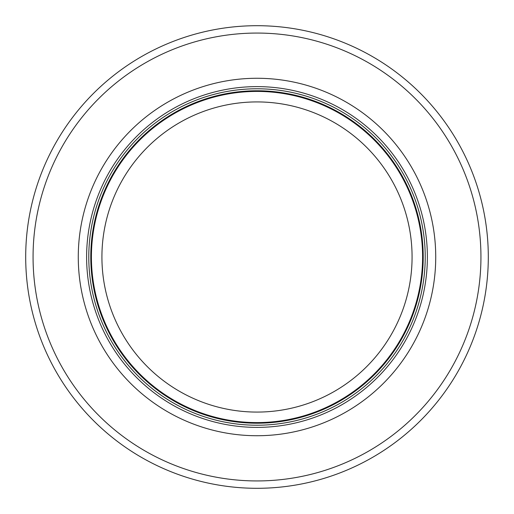 <?xml version="1.0" encoding="UTF-8"?>
<svg xmlns="http://www.w3.org/2000/svg" width="514" height="514" viewBox="0 0 514 514"><rect width="100%" height="100%" fill="white"/><g stroke="black" fill="none" stroke-linecap="round" stroke-linejoin="round"><path stroke-width="0.77" d="M422.592 257A165.592 165.592 0 0 0 174.207 113.594A165.592 165.592 0 0 0 174.207 400.406A165.592 165.592 0 0 0 422.592 257A165.592 165.592 0 0 0 174.207 113.594A165.592 165.592 0 0 0 174.207 400.406A165.592 165.592 0 0 0 422.592 257A165.592 165.592 0 0 0 174.207 113.594A165.592 165.592 0 0 0 174.207 400.406A165.592 165.592 0 0 0 422.592 257M425.219 257A168.219 168.219 0 0 0 172.89 111.32A168.219 168.219 0 0 0 172.89 402.68A168.219 168.219 0 0 0 425.219 257M435.731 257A178.731 178.731 0 0 0 167.635 102.215A178.731 178.731 0 0 0 167.635 411.785A178.731 178.731 0 0 0 435.731 257M488.3 257A231.3 231.3 0 0 0 141.35 56.688A231.3 231.3 0 0 0 141.35 457.312A231.3 231.3 0 0 0 488.3 257M412.074 257A155.074 155.074 0 0 1 179.463 391.302A155.074 155.074 0 0 1 179.463 122.698A155.074 155.074 0 0 1 412.074 257M423.221 257A166.221 166.221 0 0 0 173.886 113.048A166.221 166.221 0 0 0 173.886 400.952A166.221 166.221 0 0 0 423.221 257M427.378 257A170.378 170.378 0 0 0 171.811 109.443A170.378 170.378 0 0 0 171.811 404.557A170.378 170.378 0 0 0 427.378 257M480.943 257A223.943 223.943 0 0 0 145.032 63.061A223.943 223.943 0 0 0 145.032 450.939A223.943 223.943 0 0 0 480.943 257"/></g></svg>
